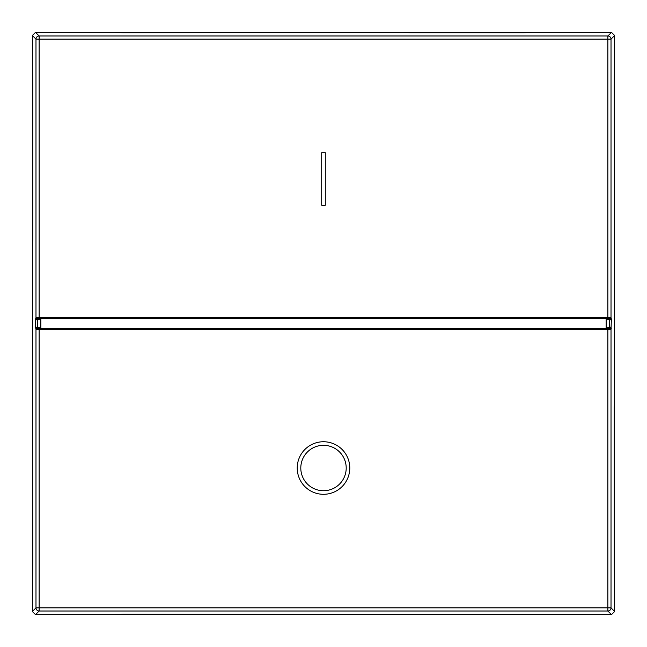 <?xml version="1.0" encoding="UTF-8"?>
<svg xmlns="http://www.w3.org/2000/svg" width="647" height="647" viewBox="0 0 647 647"><rect width="100%" height="100%" fill="white"/><g stroke="black" fill="none" stroke-linecap="round" stroke-linejoin="round"><path stroke-width="0.97" d="M115.344 32.35L35.504 32.35L32.35 35.504L32.811 86.059L32.811 239.309L32.35 246.814L32.811 560.941L32.35 611.496L35.504 614.65L115.344 614.65L122.849 614.189L611.496 614.65L614.65 611.496L614.189 560.941L614.189 407.691L614.65 400.186L614.189 86.059L614.65 35.504L611.496 32.35L531.656 32.35L524.151 32.811L410.845 32.811L403.34 32.35L122.849 32.811L115.344 32.35M614.65 611.496L611.019 607.865L607.865 607.865L607.865 329.671L39.135 329.671L39.135 607.865L607.865 607.865L607.865 611.019A3.154 3.146 -45 0 0 611.019 607.865L611.019 329.129L607.865 329.671L607.865 328.652L39.135 328.652L37.033 328.11L36.903 327.309L35.609 328.158L35.609 318.842L35.981 317.871L39.135 317.329L39.135 318.348L607.865 318.348L609.967 318.89L610.097 319.691L609.337 319.691M609.409 319.893L610.339 319.893L611.391 318.842L611.019 329.129A1.051 1.011 -170.7 0 0 609.967 328.11L607.865 328.652M609.337 327.309L610.339 327.107L609.409 327.107M37.591 327.107L36.661 327.107L37.663 327.309M37.663 319.691L36.661 319.893L37.591 319.893M611.391 318.842L610.339 319.893M610.339 327.107L611.391 328.158M35.852 318.639L36.903 319.691L37.033 318.89L39.135 318.348M37.033 318.89A1.051 1.011 9.3 0 1 35.981 317.871L35.981 39.135L39.135 39.135L39.135 35.981A3.154 3.146 135 0 0 35.981 39.135L32.35 35.504M349.776 468.024A26.276 26.276 0 0 0 323.5 441.747A26.276 26.276 0 0 0 297.224 468.024A26.276 26.276 0 0 0 323.5 494.3A26.276 26.276 0 0 0 349.776 468.024M321.713 152.7L321.713 205.253L325.287 205.253L325.287 152.7L321.713 152.7M300.798 468.024A22.702 22.702 0 0 0 323.5 490.725A22.702 22.702 0 0 0 346.202 468.024A22.702 22.702 0 0 0 323.5 445.322A22.702 22.702 0 0 0 300.798 468.024M39.135 328.652L39.135 329.671L35.981 329.129L35.852 328.361M39.135 607.865L35.981 607.865A3.154 3.146 45 0 0 39.135 611.019L39.135 607.865M611.148 328.361L610.097 327.309L609.967 328.11M35.609 328.158L36.661 327.107M36.661 319.893L35.609 318.842M607.865 318.348L607.865 39.135L611.019 39.135A3.154 3.146 -135 0 0 607.865 35.981L607.865 39.135L39.135 39.135L39.135 317.329L607.865 317.329L611.019 317.871L611.148 318.639M37.712 319.569L40.85 318.874L606.15 318.874L606.15 328.126L40.85 328.126L37.712 327.431L37.502 326.864L37.712 319.569L37.712 327.431M606.15 318.874L609.288 319.569L609.498 320.136L609.288 327.431L606.15 328.126M37.033 328.11A1.051 1.011 -9.3 0 0 35.981 329.129L35.981 607.865L32.35 611.496M611.496 32.35L607.865 35.981L39.135 35.981L35.504 32.35M609.967 318.89A1.051 1.011 170.7 0 0 611.019 317.871L611.019 39.135L614.65 35.504M35.504 614.65L39.135 611.019L607.865 611.019L611.496 614.65M40.85 318.874L40.85 328.126M609.288 319.569L609.288 327.431"/></g></svg>
